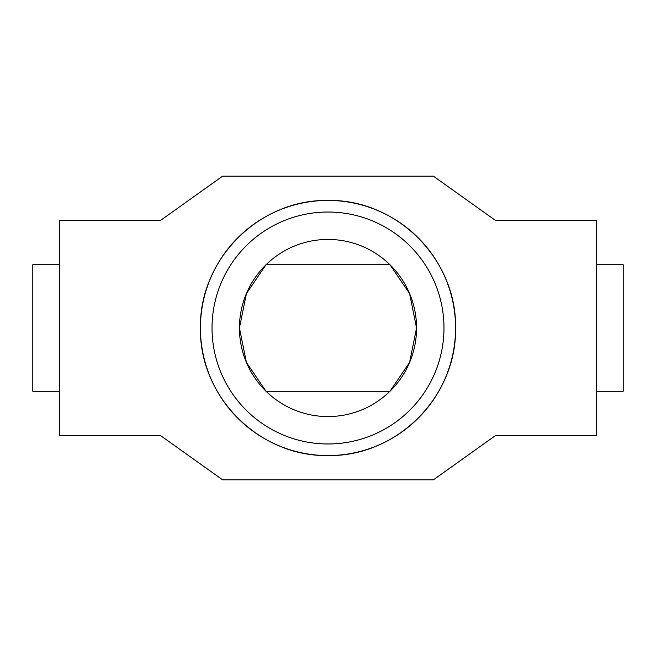 <?xml version="1.0" encoding="UTF-8"?>
<svg xmlns="http://www.w3.org/2000/svg" width="656" height="656" viewBox="0 0 656 656"><rect width="100%" height="100%" fill="white"/><g stroke="black" fill="none" stroke-linecap="round" stroke-linejoin="round"><path stroke-width="0.98" d="M239.44 328L246.418 362.456L266.024 391.255L389.976 391.255L409.582 362.456L416.56 328L409.582 293.544L389.976 264.745L266.024 264.745L246.418 293.544L239.44 328A88.56 88.56 0 0 1 328 239.44A88.56 88.56 0 0 1 416.56 328A88.56 88.56 0 0 1 328 416.56A88.56 88.56 0 0 1 239.44 328M59.565 264.745L32.8 264.745L32.8 391.255L59.565 391.255M596.435 391.255L623.2 391.255L623.2 264.745L596.435 264.745M443.973 328A115.973 115.973 0 0 0 328 212.027A115.973 115.973 0 0 0 212.027 328A115.973 115.973 0 0 0 328 443.973A115.973 115.973 0 0 0 443.973 328M200.433 328C199.178 259.243 259.112 199.219 328 200.433C396.888 199.219 456.822 259.243 455.567 328A127.567 127.567 0 0 0 328 200.433A127.567 127.567 0 0 0 200.433 328A127.567 127.567 0 0 0 328 455.567A127.567 127.567 0 0 0 455.567 328C456.822 396.757 396.888 456.781 328 455.567C259.112 456.781 199.178 396.757 200.433 328M433.427 479.815L495.51 435.535L596.435 435.535L596.435 220.465L495.51 220.465L433.427 176.185L222.573 176.185L160.49 220.465L59.565 220.465L59.565 435.535L160.49 435.535L222.573 479.815L433.427 479.815"/></g></svg>
